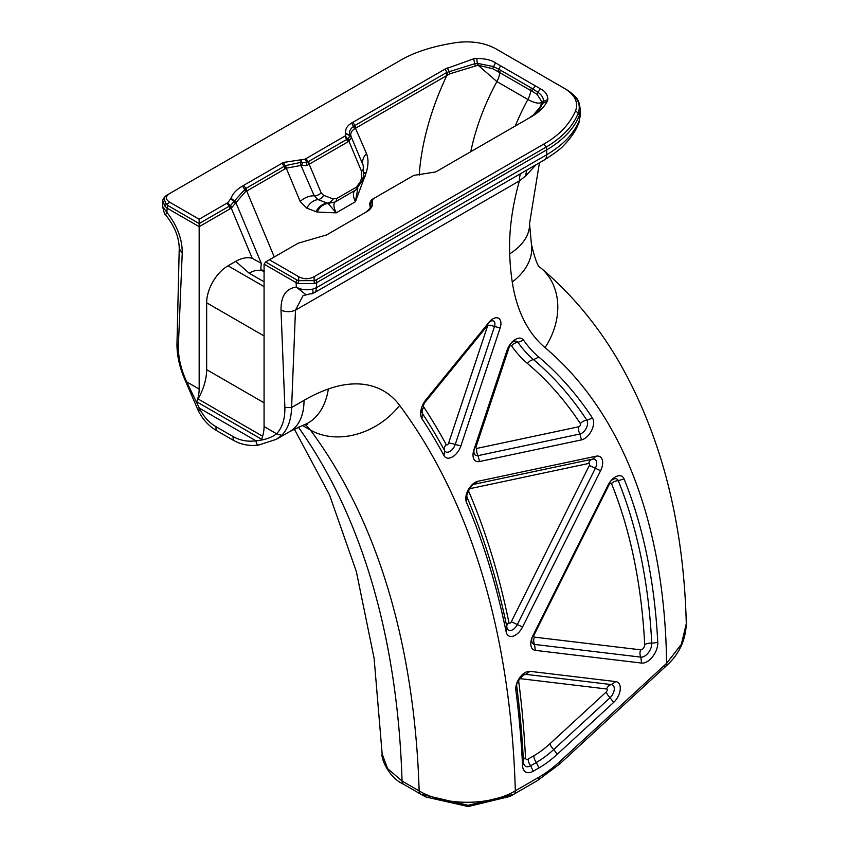 <?xml version="1.0" encoding="UTF-8"?>
<svg xmlns="http://www.w3.org/2000/svg" width="849" height="849" viewBox="0 0 849 849"><rect width="100%" height="100%" fill="white"/><g stroke="black" fill="none" stroke-linecap="round" stroke-linejoin="round"><path stroke-width="1.27" d="M420.658 794.123L403.678 784.317A7.556 4.362 120 0 1 403.625 784.285C388.566 777.61 380.734 757.87 382.167 753.954L387.6 768.61L402.055 781.038A7.556 4.362 120 0 0 403.615 784.285L420.711 794.155A7.556 4.362 120 0 0 420.764 794.186L468.192 805.308L513.762 794.271L533.565 782.842A113.32 65.426 120 0 0 533.66 782.789M364.306 172.878A15.112 4.457 -162.6 0 1 366.259 172.57L355.413 201.754L357.79 188.382M323.554 195.312L333.031 198.889L336.639 198.56L356.644 187.003A7.556 4.362 60 0 1 355.19 190.399C352.738 192.33 352.813 196.108 355.413 201.754L336.183 212.855L317.197 212.059A15.112 12.204 105.5 0 1 328.043 203.378L336.183 212.855C333.53 207.22 333.19 203.59 335.175 201.956L328.043 203.378L317.993 199.611L314.194 195.79A7.556 5.646 157.3 0 0 321.177 192.903L323.554 195.312A7.556 6.134 109.2 0 1 317.993 199.611A15.112 12.257 109.2 0 0 306.86 208.196L300.228 201.553L286.272 168.176A3.778 2.069 -122.5 0 0 285.413 165.64L300.61 162.414L300.642 165.491L286.272 168.176L245.372 191.832L235.916 202.635A3.778 3.014 -164 0 0 234.611 200.799L245.51 188.658A3.778 2.176 58.6 0 1 246.327 191.258M264.071 286.612L228.01 265.801L235.704 261.354C241.827 257.958 247.335 256.939 252.227 258.298L261.29 263.328L260.76 269.112M162.902 201.139C162.467 199.748 163.645 197.838 166.404 195.419L168.686 194.103L166.415 195.419C163.91 197.095 163.91 200.024 166.415 204.227L167.922 205.554A3.778 2.186 120 0 0 167.136 208.185L165.099 206.434L162.902 201.117L162.711 206.678M168.686 194.103L169.938 193.381C165.184 196.374 165.184 199.366 169.938 202.349L166.415 204.227A3.778 2.069 142 0 0 165.099 206.434M162.721 206.678L166.882 212.367L165.576 214.797C164.961 215.391 164.006 212.706 162.721 206.753M200.353 410.767L198.114 410.311L199.345 408.114C203.325 416.286 208.843 422.473 215.89 426.644L232.987 436.513C240.087 440.504 247.738 441.936 255.942 440.79C256.387 444.069 257.502 445.407 259.285 444.791M215.89 426.644L216.198 430.39C208.461 425.784 202.433 419.088 198.114 410.311L185.857 381.901L186.653 381.859L199.345 408.114L255.942 440.79C264.835 439.962 271.722 437.628 276.583 433.775L264.071 426.559A30.224 17.447 -60 0 1 261.672 439.304L196.766 401.832A30.224 17.447 -60 0 0 199.165 389.086L199.165 223.584L230.588 205.405L234.611 200.799M176.963 343.93L179.235 248.651L182.227 253.14L178.354 345.999C178.184 357.302 180.954 369.251 186.653 381.859L199.165 389.086M169.938 202.349L199.165 219.222L199.165 223.584L167.922 205.554M492.632 68.684L478.104 65.214L477.934 63.452L493.227 66.509L498.692 69.183A3.778 2.176 118.4 0 0 497.96 71.581L492.632 68.684L495.455 62.837L540.282 88.721L538.054 92.392L533.161 89.092A3.778 2.176 121.6 0 0 532.355 91.437L537.088 94.345L542.065 102.145A3.778 3.046 13.3 0 1 543.318 101.201C543.636 98.06 541.885 95.12 538.054 92.392L537.088 94.345M500.634 65.829L498.692 69.183L500.454 70.17A3.778 2.186 120 0 0 499.679 72.579L497.96 71.581M535.103 85.728L533.161 89.092L531.432 88.063A3.778 2.186 120 0 0 530.657 90.461L499.679 72.579A15.112 8.723 -60 0 1 496.898 81.6L478.104 65.214L449.79 73.821L355.837 128.04A3.778 2.186 -120 0 0 355.052 125.408L446.065 72.865A3.778 2.186 60 0 1 446.839 75.497A196.427 113.405 -60 0 0 419.204 175.149M447.646 75.009A3.778 2.176 -118 0 0 446.914 72.398L474.92 63.675L477.934 63.452M354.595 128.772C351.295 131.075 350.128 133.643 351.083 136.466A3.778 2.971 157.8 0 0 349.767 135.14C348.769 131.924 350.064 128.995 353.651 126.342L354.627 125.673A3.778 2.176 57.2 0 1 355.487 128.231L354.595 128.772L351.698 122.988L445.014 69.109L473.646 58.814L476.82 58.454C485.15 58.56 491.369 60.014 495.455 62.837M356.644 187.003L360.507 181.399L361.525 178.173L361.589 171.498A7.556 5.646 -22.7 0 0 363.234 165.534A15.112 11.292 157.3 0 1 366.513 153.595L355.487 128.231M351.306 137.379L348.992 141.348A3.778 2.526 -110.4 0 0 348.43 138.345L349.905 135.66L351.168 136.689A3.778 3.131 -17.5 0 0 349.799 135.224L349.767 135.14M349.905 135.66L345.904 133.282C344.949 129.366 346.88 125.939 351.698 122.988M363.234 165.534L351.168 136.689M199.165 219.222L227.893 202.603L231.066 198.252C232.806 193.551 236.648 189.465 242.581 185.984L283.449 162.446L305.046 159.177L345.341 135.851L347.581 138.939A3.778 2.239 61.3 0 1 348.345 141.634L347.485 142.112A3.778 2.186 -120 0 0 346.7 139.48L348.43 138.345M347.485 142.112L309.185 164.228A3.778 2.186 -120 0 0 308.399 161.597L346.7 139.48L344.821 136.211M306.457 165.502L301.607 165.693L302.626 162.541L306.722 162.159L306.457 165.502L308.336 164.791A3.778 2.144 72.8 0 0 307.943 161.798L308.399 161.597M305.046 159.177L306.722 162.138L307.943 161.798L306.086 158.572M321.177 192.903L309.185 164.228L308.336 164.791M300.949 159.92L300.642 165.491M300.228 201.553A15.112 11.292 157.3 0 1 314.194 195.79L301.024 165.534M301.374 159.962L301.204 162.467L302.626 162.541M284.808 169.047A3.778 2.186 -120 0 0 284.033 166.415L285.413 165.64M274.28 256.971L246.719 191.046A3.778 2.186 -120 0 0 245.934 188.404L284.033 166.415L282.144 163.146M261.29 263.328L235.916 202.635L231.268 208.175A3.778 2.335 -116.3 0 0 230.588 205.405M230.822 199.006L234.26 201.648L235.513 203.749M345.341 135.851L346.105 133.845L349.894 135.649M346.105 133.845L345.904 133.282M314.151 283.545A3.778 2.069 -98 0 0 314.034 280.648L298.784 280.648A3.778 2.069 98 0 0 298.668 283.545L314.151 283.545L316.719 282.632L546.703 149.859C563.089 140.191 573.945 128.783 579.283 115.634L580.429 109.754C578.7 101.891 580.196 98.824 566.379 89.527L495.954 48.86C484.959 42.885 472.065 40.752 457.24 42.45C433.69 45.92 414.535 51.991 399.794 60.682L169.312 193.742M366.099 173.047A15.112 4.309 17.9 0 0 364.263 173.302M365.091 176.305A15.112 4.765 16.4 0 0 363.637 176.55M361.525 178.173A7.556 2.133 18 0 0 363.372 177.43L363.245 165.566M333.031 198.889A7.556 6.155 112.4 0 1 327.353 203.134A15.112 12.3 112.4 0 0 315.987 211.645L306.86 208.196M336.639 198.56A7.556 4.362 60 0 1 335.175 201.956L356.102 189.805M360.507 181.399A7.556 2.26 17.2 0 0 362.385 180.54A7.556 2.26 17.2 0 0 362.406 180.402M228.01 265.801A30.224 17.447 120 0 0 206.647 302.806L206.647 369.644A42.853 24.738 120 0 1 198.082 398.966A10.952 6.325 120 0 0 196.766 401.832M615.79 681.598L529.935 671.336A13.223 7.63 120 0 0 520.564 676.557A13.223 7.63 120 0 0 516.935 682.84A13.223 7.63 120 0 0 515.852 690.216A1160.986 670.296 -60 0 1 522.549 765.734A15.112 8.723 120 0 0 533.225 771.232L538.913 767.952A91.31 52.712 120 0 0 557.273 754.273L613.615 702.441A13.223 7.63 120 0 0 620.226 689.643A13.223 7.63 120 0 0 615.79 681.598L611.439 684.581A8.32 4.797 -60 0 1 614.241 689.653A8.32 4.797 -60 0 1 610.081 697.698L553.728 749.529A86.407 49.889 -60 0 1 536.356 762.476L530.667 765.756A10.209 5.89 -60 0 1 523.844 764.068A10.209 5.89 -60 0 1 523.462 762.041A1165.889 673.13 120 0 0 516.733 686.204A8.32 4.797 -60 0 1 517.221 682.129M520.087 677.152A8.32 4.797 -60 0 1 524.438 674.371A8.32 4.797 -60 0 1 525.595 674.329L611.439 684.581A7.556 5.985 -83.2 0 0 606.568 688.974A1.9 1.093 -60 0 1 607.215 690.12A1.9 1.093 -60 0 1 606.26 691.967L549.919 743.788A79.986 46.175 -60 0 1 533.83 755.769L528.142 759.059A7.556 4.362 -120 0 0 530.667 765.756L533.225 771.232M608.064 485.15L532.885 635.731A13.223 7.63 120 0 0 531.973 637.801A13.223 7.63 120 0 0 535.316 650.366L641.579 663.069A15.112 8.723 120 0 0 652.616 656.691A15.112 8.723 120 0 0 657.773 642.449A755.971 436.46 120 0 0 624.068 478.889A13.223 7.63 120 0 0 610.781 480.948A13.223 7.63 120 0 0 608.064 485.15M507.012 350.393L473.912 449.853A13.223 7.63 120 0 0 479.536 461.538L581.459 439.899A13.223 7.63 120 0 0 591.509 430.645A13.223 7.63 120 0 0 592.475 418.048A755.971 436.46 120 0 0 538.818 357.058A230.419 133.038 -60 0 1 523.578 340.131A13.223 7.63 120 0 0 510.918 343.346A13.223 7.63 120 0 0 507.288 349.629A13.223 7.63 120 0 0 507.012 350.393L507.532 349.003M488.992 322.302L426.049 399.603A15.112 8.723 120 0 0 421.953 406.713A15.112 8.723 120 0 0 421.932 418.674A1160.986 670.296 -60 0 1 444.016 455.626A13.223 7.63 120 0 0 452.453 456.911A13.223 7.63 120 0 0 460.901 445.874L500.167 327.894A11.334 6.548 120 0 0 498.416 318.184A11.334 6.548 120 0 0 489.035 322.259A11.334 6.548 120 0 0 488.992 322.302M596.147 456.189L477.945 481.277A13.223 7.63 120 0 0 470.579 486.392A13.223 7.63 120 0 0 466.95 492.675A13.223 7.63 120 0 0 466.43 502.183A1160.986 670.296 -60 0 1 506.153 631.9A13.223 7.63 120 0 0 513.104 636.156A13.223 7.63 120 0 0 522.559 626.997L600.593 470.707A13.223 7.63 120 0 0 596.147 456.189L592.56 459.129A8.32 4.797 -60 0 1 592.698 459.107A8.32 4.797 -60 0 1 595.351 468.266L517.317 624.556A8.32 4.797 -60 0 1 511.735 630.202A8.32 4.797 -60 0 1 507.193 628.366A8.32 4.797 -60 0 1 506.991 627.644A1165.889 673.13 120 0 0 479.929 530.084A1165.889 673.13 120 0 0 467.099 497.387A8.32 4.797 -60 0 1 467.003 497.132A8.32 4.797 -60 0 1 467.237 491.964M610.314 481.542A8.32 4.797 -60 0 1 614.718 478.751A8.32 4.797 -60 0 1 618.274 480.704A751.057 433.627 -60 0 1 651.756 643.202A10.209 5.89 -60 0 1 648.286 652.828A10.209 5.89 -60 0 1 640.825 657.126L534.552 644.433A8.32 4.797 -60 0 1 532.036 642.29A8.32 4.797 -60 0 1 532.259 637.09M470.102 486.986A8.32 4.797 -60 0 1 474.347 484.227L592.56 459.129M510.44 343.941A8.32 4.797 -60 0 1 514.844 341.149A8.32 4.797 -60 0 1 518.017 342.38A235.322 135.861 120 0 0 533.575 359.658A751.057 433.627 -60 0 1 586.882 420.255A8.32 4.797 -60 0 1 586.277 428.183A8.32 4.797 -60 0 1 579.952 433.998L478.029 455.637A8.32 4.797 -60 0 1 474.241 453.557A8.32 4.797 -60 0 1 474.495 448.293L507.564 348.918M488.345 323.108A6.431 3.714 -60 0 1 491.858 320.805A6.431 3.714 -60 0 1 494.489 326.515L455.213 444.494A8.32 4.797 -60 0 1 449.906 451.435A8.32 4.797 -60 0 1 444.6 450.628A1165.889 673.13 120 0 0 422.42 413.516A10.209 5.89 -60 0 1 421.921 412.497A10.209 5.89 -60 0 1 422.229 406.013M422.08 794.919L425.933 797.009L468.213 806.55L510.079 796.404L537.343 780.656L559.321 764.302A7.556 2.94 47.4 0 0 559.544 761.829A102.633 59.26 -60 0 1 538.913 777.196L515.332 790.812C490.287 806.072 444.239 806.094 419.151 790.907A7.556 4.362 120 0 0 420.711 794.155L422.133 794.94M665.68 666.454A7.556 2.897 -132.9 0 0 665.722 666.423L666.454 665.733C679.051 654.346 685.663 640.358 686.279 623.792L681.354 644.359L666.603 663.334A7.556 2.812 46.5 0 1 666.454 665.733A7.556 2.812 46.5 0 1 666.412 665.775M580.419 114.042L579.283 120.526L579.283 115.634A3.778 3.003 -158.2 0 0 578.201 113.31C581.332 104.215 577.384 96.287 566.379 89.527L564.489 88.434C574.837 94.78 578.54 102.23 575.601 110.784C569.594 124.379 559.067 135.437 544.029 143.948L314.172 276.657C308.994 279.406 303.815 279.406 298.636 276.657L298.784 280.648L296.874 280A3.778 2.186 120 0 0 296.099 282.632L298.668 283.545M313.918 292.969A11.334 6.548 -120 0 0 314.088 292.873A11.334 6.548 -120 0 0 316.433 287.694L316.719 282.632A3.778 2.186 -120 0 0 315.934 280L314.034 280.648L314.172 276.657M316.433 287.694L312.75 289.106C306.404 290.422 300.939 289.764 296.354 287.121L306.192 294.879L314.088 292.873L544.347 159.93A11.334 6.548 -120 0 0 544.379 159.92A11.334 6.548 -120 0 0 546.703 154.741L316.433 287.694M311.891 293.934A11.334 3.279 -112.3 0 0 311.986 293.903A11.334 3.279 -112.3 0 0 312.75 289.106M513.762 794.271A7.556 4.372 -119.9 0 0 515.332 790.812A1149.652 663.759 120 0 0 399.656 405.398A151.101 87.235 120 0 0 328.351 388.98A181.315 104.682 120 0 0 304.027 400.335A67.994 39.256 60 0 1 289.944 431.462L276.349 439.304L258.627 445.078C249.617 446.287 241.169 444.674 233.295 440.26L232.987 436.513M276.392 439.283L281.635 435.388L276.583 433.775C282.282 427.758 285.052 418.992 284.882 407.499L291.61 407.499L295.473 310.172C290.634 312.156 285.816 312.156 281.008 310.172L284.882 407.499M281.635 435.388C287.885 429.095 291.218 419.799 291.61 407.499L304.027 400.335M520.501 173.705A30.224 17.447 -120 0 0 519.397 180.89L295.473 310.172L303.114 295.537L306.192 294.89M298.636 276.657L269.409 259.783L265.631 261.959L264.071 264.145L264.071 426.559M269.409 259.783L298.211 243.196L326.632 234.918L367.755 211.114C371.947 208.09 373.411 204.726 372.138 201.022L373.422 198.655L413.824 175.382L435.717 171.933L531.538 116.621C538.988 112.259 544.22 107.154 547.255 101.307L547.87 99.482C547.701 94.663 545.175 91.076 540.282 88.721M437.108 171.137L435.579 172.007M327.979 234.144L326.462 235.014M470.771 151.706A162.424 93.783 120 0 1 496.898 81.6L527.887 99.492A15.112 8.723 -60 0 0 530.657 90.461L532.355 91.437M515.237 126.034A162.424 93.783 120 0 1 527.887 99.492C534.69 103.154 539.423 104.034 542.065 102.145L539.784 107.653M529.426 117.788A3.778 2.409 57.9 0 1 529.489 117.756L529.553 117.714C536.154 113.554 540.58 108.608 542.84 102.888L543.318 101.201M369.984 205.171A3.778 3.513 -21.9 0 1 370.493 201.722L371.055 200.332M373.104 198.846L371.597 199.791M372.138 201.022L370.068 205.416C369.262 207.114 372.87 206.158 365.972 212.176A3.778 2.069 57.5 0 1 365.972 212.176L365.993 212.165C370.005 209.448 371.575 206.36 370.695 202.879L370.589 202.529A3.778 3.078 161.4 0 0 370.015 205.267A3.778 3.078 161.4 0 0 370.047 205.341M372.064 200.767L370.589 202.529L370.493 201.722M364.656 212.972L367.755 211.114M575.601 110.784L578.201 113.31C572.916 126.342 562.155 137.644 545.918 147.217L315.934 280M665.924 663.96L664.512 665.276A7.556 2.94 47.4 0 1 664.289 667.749L665.722 666.423A7.556 2.897 -132.9 0 0 665.924 663.96L666.603 663.334A767.294 442.998 -60 0 0 545.037 347.623A219.084 126.49 120 0 1 512.265 282.027A309.906 178.927 120 0 1 509.676 253.851A203.983 117.767 120 0 1 519.397 180.89L525.743 175.881L536.207 164.632M366.513 153.595C368.562 158.742 368.477 165.067 366.259 172.57M317.197 212.059L315.987 211.645M298.37 427.153A1081.658 624.503 -60 0 1 402.055 781.038L419.151 790.907A1081.658 624.503 -60 0 0 310.373 430.019L302.499 425.476M185.867 381.901C179.882 368.806 176.91 356.156 176.963 343.983L178.354 345.999M227.893 202.603L229.962 205.787A3.778 2.218 61 0 1 230.716 208.461L199.165 226.672L167.136 208.185L166.882 212.367C177.25 225.643 182.365 239.227 182.227 253.14M475.175 65.617L473.646 58.814M476.82 58.454L477.446 65.299M449.79 73.821A3.778 2.091 -114.7 0 0 449.11 71.274L447.136 67.888M446.065 72.865L446.914 72.398L445.014 69.109M352.738 122.394L355.052 125.408M361.589 171.498L348.992 141.348L348.345 141.634M283.449 162.446L285.147 165.788A3.778 2.112 58.6 0 1 285.975 168.357M245.372 191.832A3.778 2.239 -123.7 0 0 244.501 189.295L242.581 185.984M243.621 185.39L245.934 188.404M231.066 198.252L234.547 200.99A3.778 3.078 20.5 0 1 235.831 202.932M229.782 208.992A3.778 2.186 -120 0 0 229.007 206.36L227.118 203.091M252.227 258.298L231.268 208.175L230.716 208.461M264.071 271.595A30.224 17.447 -60 0 0 249.139 273.187L235.704 261.354M249.139 273.187L264.071 281.804M529.935 671.336L525.595 674.329A7.556 5.985 96.8 0 0 520.724 678.712L606.568 688.974M606.26 691.967A7.556 2.94 47.4 0 0 610.081 697.698L613.615 702.441M549.919 743.788A7.556 2.94 47.4 0 0 553.728 749.529L557.273 754.273M533.83 755.769A7.556 4.362 60 0 0 536.356 762.476L538.913 767.952M523.462 762.041L522.549 765.734M516.733 686.204L515.852 690.216M664.512 665.276L559.544 761.829M533.342 634.808A7.556 0.647 -153.5 0 1 534.032 635.031L609.211 484.45A1.9 1.093 -60 0 1 610.463 483.177A1.9 1.093 -60 0 1 611.503 483.548A7.556 5.625 158 0 1 618.274 480.704L624.068 478.889M611.503 483.548A744.647 429.923 -60 0 1 644.699 644.667A7.556 4.606 177.1 0 1 651.756 643.202L657.773 642.449M644.699 644.667A3.789 2.186 -60 0 1 643.415 648.233A3.789 2.186 -60 0 1 640.645 649.835A7.556 5.985 96.8 0 0 640.825 657.126L641.579 663.069M640.645 649.835L534.382 637.132A7.556 5.985 96.8 0 0 534.552 644.433L535.316 650.366M609.211 484.45A7.556 0.647 26.5 0 0 608.553 484.238M477.945 481.277L474.347 484.227M473.349 484.546A7.556 5.476 -102 0 0 470.452 488.557L588.665 463.458A1.9 1.093 -60 0 1 589.302 465.549A7.556 0.647 -153.5 0 1 595.351 468.266L600.593 470.707M589.302 465.549L511.268 621.839A7.556 0.647 -153.5 0 1 517.317 624.556L522.559 626.997M506.991 627.644L506.153 631.9M506.853 627.135A7.556 5.168 168.5 0 1 508.912 622.54A1172.31 676.833 120 0 0 468.797 491.56A7.556 5.656 156.9 0 0 467.099 497.387L466.43 502.183M588.665 463.458A7.556 5.476 78 0 1 592.315 459.182M473.912 449.853L474.495 448.293M581.459 439.899L579.952 433.998A7.556 5.476 78 0 1 578.795 426.76L476.873 448.399A1.9 1.093 -60 0 1 476.066 446.723L509.167 347.262A1.9 1.093 -60 0 1 510.334 345.702A1.9 1.093 -60 0 1 511.544 345.787A7.556 5.943 145.5 0 1 518.017 342.38L523.578 340.131M511.544 345.787A241.742 139.576 120 0 0 527.526 363.542A7.556 6.134 -49.9 0 1 533.575 359.658L538.818 357.058M527.526 363.542A744.647 429.923 -60 0 1 580.376 423.619A7.556 5.922 -33.3 0 1 586.882 420.255L592.475 418.048M476.873 448.399A7.556 5.476 -102 0 0 478.029 455.637L479.536 461.538M509.167 347.262A7.556 2.069 18.4 0 0 508.296 347.358M476.066 446.723A7.556 2.069 18.4 0 0 474.973 446.871M424.489 401.747A7.556 1.656 -140.8 0 0 424.903 402.458L487.857 325.167A7.556 2.069 -161.6 0 1 494.489 326.515L500.167 327.894M487.368 324.307A7.556 1.656 39.2 0 0 487.846 325.167L448.59 443.157A7.556 2.069 -161.6 0 1 455.213 444.494L460.901 445.874M448.59 443.157A1.9 1.093 -60 0 1 447.381 444.738A1.9 1.093 -60 0 1 446.171 444.547A7.556 5.816 151.6 0 0 444.6 450.628L444.016 455.626M446.171 444.547A1172.31 676.833 120 0 0 423.874 407.233A7.556 5.922 146.6 0 0 422.42 413.516L421.932 418.674M528.142 759.059A3.789 2.186 -60 0 1 525.478 757.679A7.556 4.595 -2.8 0 0 523.271 761.118M525.478 757.679A1172.31 676.833 120 0 0 518.707 681.418A7.556 4.924 -7.4 0 0 516.839 683.647M518.707 681.418A1.9 1.093 -60 0 1 519.291 679.571A1.9 1.093 -60 0 1 520.724 678.712M534.382 637.132A1.9 1.093 -60 0 1 534.032 635.031M468.797 491.56A1.9 1.093 -60 0 1 469.062 489.777A1.9 1.093 -60 0 1 470.452 488.557M511.268 621.839A1.9 1.093 -60 0 1 509.909 623.155A1.9 1.093 -60 0 1 508.912 622.54M580.376 423.619A1.9 1.093 -60 0 1 580.238 425.434A1.9 1.093 -60 0 1 578.795 426.76M423.874 407.233A3.789 2.186 -60 0 1 424.903 402.458M545.037 347.623A67.994 55.227 -49.9 0 0 540.76 267.87C571.133 293.584 596.858 324.297 617.955 360.008C660.947 434.221 683.721 522.156 686.289 623.813M510.079 796.404L513.847 794.229A7.556 4.362 60 0 0 515.417 790.769M515.555 790.684A7.556 4.362 60 0 1 513.985 794.144M538.913 777.196A7.556 4.362 60 0 1 537.343 780.656M664.289 667.749A7.556 2.94 47.4 0 1 664.279 667.749L559.321 764.302M399.656 405.398A67.994 53.869 143.4 0 1 310.373 430.019A83.106 47.979 -60 0 0 305.216 424.606M512.265 282.027A67.994 44.986 -8.6 0 0 531.41 244.109C535.103 259.794 538.213 267.722 540.76 267.87M198.082 398.966L262.649 436.237M206.647 369.644L264.071 402.797M264.071 264.145L296.099 282.632L296.354 287.121C285.986 288.416 280.87 296.099 281.008 310.172M296.874 280L265.631 261.959M578.678 123.455A11.334 9.021 -158.2 0 0 578.763 123.264A11.334 9.021 -158.2 0 0 578.774 123.232A11.334 9.021 -158.2 0 0 579.283 120.526C573.977 133.643 563.12 145.052 546.703 154.741L546.703 149.859A3.778 2.186 -120 0 0 545.918 147.217L544.029 143.948M500.454 70.17L531.432 88.063M547.87 99.482L543.243 101.54A3.778 3.109 -166.3 0 0 541.959 102.549M541.513 103.928L547.255 101.307M540.006 107.261L533.14 115.167L529.489 117.746A3.778 2.409 57.9 0 1 529.553 117.714L531.538 116.621M527.038 169.927A30.224 20.121 -123.8 0 0 525.743 175.881M328.351 388.98A67.994 45.995 70.5 0 1 302.976 425.307L307.805 424.118M206.647 302.806L264.071 335.96M509.676 253.851A67.994 40.837 -2.1 0 0 529.543 223.605L531.41 244.109M382.156 753.954L374.122 658.41L356.357 571.6L329.486 494.829L294.338 429.074M216.198 430.39L233.295 440.26M179.235 248.64C179.128 237.274 174.576 225.993 165.566 214.808M363.361 177.409L362.374 180.529L355.805 190.006M264.219 271.691L260.622 268.931M371.554 199.823L370.068 205.416M365.739 212.324L364.656 212.961M580.419 114.679L580.419 109.786M544.379 159.909C555.023 153.117 561.518 148.214 563.853 145.211C565.094 144.234 573.277 135.341 577.108 126.979L578.753 123.264M578.763 123.222L580.44 114.636M289.944 431.462L302.976 425.307M539.444 162.764L529.543 223.605"/></g></svg>
